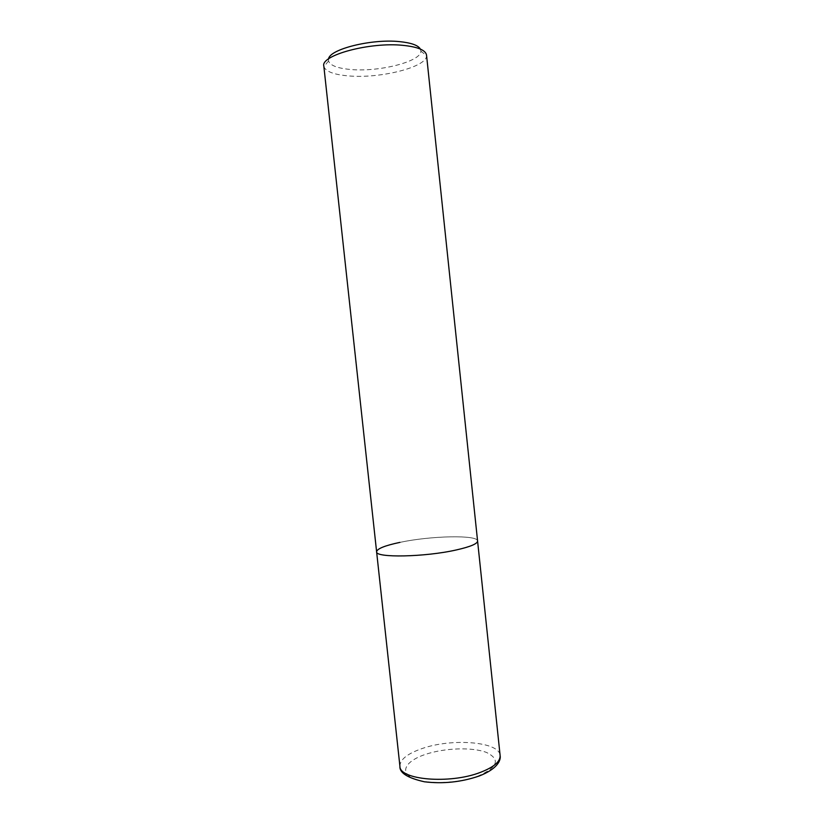 <?xml version="1.0" encoding="UTF-8"?>
<svg xmlns="http://www.w3.org/2000/svg" width="824" height="824" viewBox="0 0 824 824"><rect width="100%" height="100%" fill="white"/><g stroke="black" fill="none" stroke-linecap="round" stroke-linejoin="round"><path stroke-width="0.62" stroke-dasharray="4.12 3.09" d="M426.533 55.105L426.554 55.744C426.925 66.96 381.018 78.579 349.633 75.993C334.523 74.85 325.954 71.75 323.935 66.713L323.822 66.085M399.918 542.377C430.499 535.785 477.838 534.673 477.58 540.987C477.838 534.673 430.499 535.785 399.918 542.377C384.818 545.581 377.052 548.722 376.609 551.781M328.549 58.916L328.508 60.976C330.249 65.611 337.933 68.464 351.57 69.566C379.936 72.018 421.455 61.357 420.879 51.109L420.394 49.09M399.918 766.258C399.959 759.553 407.365 753.651 422.146 748.532C452.067 737.954 499.581 741.631 500.127 755.557M477.374 776.373C497.748 767.443 500.786 759.471 486.479 752.446C472.307 746.956 444.527 747.924 425.349 754.424C405.995 760.84 399.207 771.903 412.783 778.175C426.049 784.541 457.33 783.758 477.374 776.373M420.879 51.109L426.554 55.744M328.508 60.976L323.935 66.713"/><path stroke-width="1.24" d="M500.127 755.557C500.405 761.654 493.679 767.319 479.939 772.551C449.296 784.324 399.187 779.813 399.918 766.258C399.393 772.809 407.561 777.99 424.442 781.791C443.147 784.046 461.43 782.11 479.28 775.971C496.542 769.256 501.157 760.902 500.127 755.557L477.58 540.987C477.518 543.758 470.442 546.745 456.372 549.938C424.988 557.127 375.054 558.013 376.609 551.781L323.822 66.085C320.371 55.321 369.863 41.849 402.967 45.351C417.799 46.886 425.648 50.14 426.533 55.105L477.58 540.987C477.518 543.758 470.442 546.745 456.372 549.938C424.988 557.127 375.054 558.013 376.609 551.781C377.052 548.722 384.818 545.581 399.918 542.377M420.394 49.09C418.211 45.299 411.258 42.807 399.527 41.622C371.676 38.635 329.559 49.213 328.549 58.916M376.609 551.781L399.918 766.258"/></g></svg>

